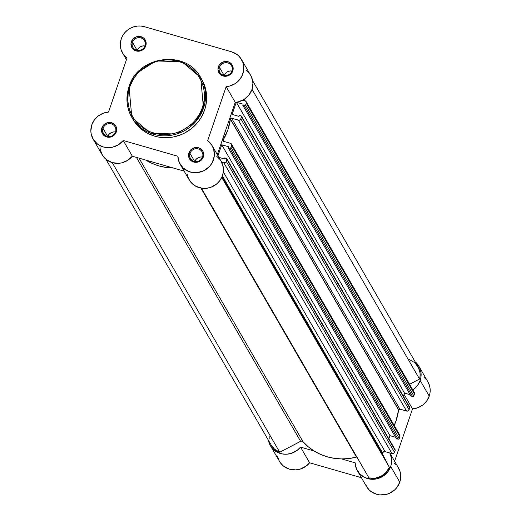 <?xml version="1.0" encoding="UTF-8"?>
<svg xmlns="http://www.w3.org/2000/svg" width="521" height="521" viewBox="0 0 521 521"><rect width="100%" height="100%" fill="white"/><g stroke="black" fill="none" stroke-linecap="round" stroke-linejoin="round"><path stroke-width="0.78" d="M144.988 45.881A6.695 6.376 -30 0 0 140.846 37.877A6.695 6.376 -30 0 0 132.458 42.266L131.364 41.732A7.698 7.327 150 0 1 141.009 36.685A7.698 7.327 150 0 1 145.769 45.881L144.988 45.881A6.695 6.376 150 0 1 132.927 47.424A6.695 6.376 150 0 1 138.137 37.675A6.695 6.376 150 0 1 144.988 45.881L145.769 45.881L146.108 44.454L145.385 40.241L143.581 38.02L139.556 36.418L136.593 36.73L132.848 39.166L131.031 43.165L131.748 47.378L134.77 50.387L139.074 51.182L143.203 49.488L145.769 45.881A7.698 7.327 150 0 1 136.131 50.934A7.698 7.327 150 0 1 131.364 41.732L132.458 42.266L137.16 50.407L132.458 42.266A6.695 6.376 -30 0 0 136.6 50.27A6.695 6.376 -30 0 0 144.988 45.881M115.532 131.911A6.695 6.376 -30 0 0 111.39 123.907A6.695 6.376 -30 0 0 103.002 128.303L101.908 127.769A7.698 7.327 150 0 1 111.553 122.722A7.698 7.327 150 0 1 116.313 131.917L115.532 131.911A6.695 6.376 150 0 1 103.471 133.461A6.695 6.376 150 0 1 108.681 123.705A6.695 6.376 150 0 1 115.532 131.911L116.313 131.917L116.652 130.484L115.929 126.271L114.125 124.057L110.1 122.448L107.137 122.767L103.392 125.196L101.575 129.195L102.292 133.409L105.314 136.424L109.618 137.218L113.747 135.525L116.313 131.917A7.698 7.327 150 0 1 106.675 136.964A7.698 7.327 150 0 1 101.908 127.769L103.002 128.303L107.704 136.443L103.002 128.303A6.695 6.376 -30 0 0 107.144 136.307A6.695 6.376 -30 0 0 115.532 131.911M231.995 70.941A6.695 6.376 -30 0 0 227.846 62.937A6.695 6.376 -30 0 0 219.458 67.333L218.371 66.799A7.698 7.327 150 0 1 228.009 61.752A7.698 7.327 150 0 1 232.776 70.947L231.995 70.941A6.695 6.376 150 0 1 219.927 72.491A6.695 6.376 150 0 1 225.144 62.735A6.695 6.376 150 0 1 231.995 70.941L232.776 70.947L233.115 69.521L232.392 65.301L229.37 62.292L226.557 61.478L222.2 62.37L218.983 65.444L217.98 69.684L219.543 73.643L223.131 75.994L227.547 75.949L230.204 74.555L232.776 70.947A7.698 7.327 150 0 1 223.131 75.994A7.698 7.327 150 0 1 218.371 66.799L219.458 67.333L224.16 75.473L219.458 67.333A6.695 6.376 -30 0 0 223.6 75.337A6.695 6.376 -30 0 0 231.995 70.941M202.539 156.977A6.695 6.376 -30 0 0 198.39 148.973A6.695 6.376 -30 0 0 190.002 153.369L188.915 152.829A7.698 7.327 150 0 1 198.553 147.782A7.698 7.327 150 0 1 203.32 156.984L202.539 156.977A6.695 6.376 150 0 1 190.471 158.527A6.695 6.376 150 0 1 195.688 148.772A6.695 6.376 150 0 1 202.539 156.977L203.32 156.984L203.659 155.551L202.936 151.337L199.914 148.322L197.101 147.515L192.744 148.4L190.393 150.263L188.576 154.262L189.299 158.475L192.321 161.49L196.619 162.278L200.748 160.592L203.32 156.984A7.698 7.327 150 0 1 193.675 162.031A7.698 7.327 150 0 1 188.915 152.829L190.002 153.369L194.711 161.503L190.002 153.369A6.695 6.376 -30 0 0 194.144 161.373A6.695 6.376 -30 0 0 202.539 156.977M202.409 107.684C200.272 118.606 180.859 140.377 153.825 133.122C127.124 124.897 124.76 96.854 129.814 86.773L129.026 86.714L131.826 117.414L150.621 133.298L176.632 134.021L195.284 122.129L203.496 108.225L202.409 107.684L199.315 114.49L194.945 120.625L192.334 123.373L186.375 128.081L179.641 131.611L176.059 132.881L172.386 133.812L164.89 134.613L157.44 133.975L150.322 131.924L143.816 128.544L140.865 126.388L138.163 123.959L133.584 118.345L130.257 111.917L129.104 108.479L127.873 101.302L128.114 93.975L129.814 86.773L132.907 79.974L134.946 76.802L137.284 73.832L142.761 68.596L149.136 64.454L156.163 61.576L159.843 60.644L167.339 59.843L171.083 59.987L174.782 60.482L181.901 62.533L185.248 64.063L191.357 68.069L196.495 73.194L198.638 76.118L201.966 82.539L203.118 85.985L203.919 89.534L204.414 96.815L204.108 100.481L202.409 107.684L203.496 108.225A39.785 37.857 150 0 1 169.735 135.512A39.785 37.857 150 0 1 131.826 117.414A39.785 37.857 150 0 1 129.032 86.773L129.814 86.773C131.95 75.851 151.37 54.086 178.403 61.335C205.098 69.567 207.462 97.609 202.409 107.684M121.263 38.821A18.489 17.597 150 0 1 144.428 26.695L231.428 51.755L236.977 54.484L239.276 56.522L242.578 61.641L243.476 64.571L243.646 70.719L241.653 76.652L237.732 81.654L235.186 83.614L229.318 86.147L226.166 86.649L207.684 140.637L212.054 145.528L213.766 149.566L214.268 156.157L212.255 162.578L209.644 166.316L204.212 170.536L197.654 172.588L193.109 172.601L188.752 171.513L183.145 167.996L179.335 162.663L177.85 156.248L123.256 140.52L118.469 144.747L112.556 147.189L109.403 147.638L103.158 146.929L97.629 144.174L93.467 139.7L91.188 134.047L90.843 130.986L91.807 124.858A18.489 17.597 150 0 1 108.518 112.067L127 58.078L123.308 54.243L121.009 49.456L120.305 44.155L121.263 38.821L122.741 35.578L124.825 32.654L127.437 30.153L130.471 28.18L133.825 26.805L137.362 26.089L140.937 26.05L144.428 26.695L231.428 51.755A18.489 17.597 150 0 1 241.581 59.615A18.489 17.597 150 0 1 226.166 86.649L207.684 140.637A18.489 17.597 150 0 1 212.125 145.652A18.489 17.597 150 0 1 204.922 170.139A18.489 17.597 150 0 1 180.11 164.161A18.489 17.597 150 0 1 177.85 156.248L123.256 140.52A18.489 17.597 150 0 1 93.103 139.1A18.489 17.597 150 0 1 91.807 124.858L94.34 119.98L98.222 115.994L103.099 113.278L108.518 112.067L127 58.078A18.489 17.597 150 0 1 122.559 53.064A18.489 17.597 150 0 1 121.263 38.821M194.769 161.608L196.059 159.374L198.104 157.752L200.598 156.997L202.506 157.062A6.695 6.376 -30 0 0 194.795 161.523M224.225 75.578L225.515 73.337L227.56 71.722L230.054 70.96L231.962 71.032A6.695 6.376 -30 0 0 224.251 75.486M137.218 50.511L138.508 48.277L140.559 46.656L143.054 45.9L144.962 45.965A6.695 6.376 -30 0 0 137.251 50.426M107.762 136.548L109.052 134.307L111.103 132.692L113.598 131.93L115.506 132.002A6.695 6.376 -30 0 0 107.795 136.456M129.032 86.773L137.251 72.862L155.896 60.97L181.907 61.693L200.702 77.583A39.785 37.857 150 0 1 203.496 108.225L200.702 77.583C186.342 49.267 137.909 55.48 129.026 86.714C125.528 97.505 126.466 107.736 131.826 117.414L132.901 119.27A39.785 37.857 -30 0 0 170.81 137.375A39.785 37.857 -30 0 0 204.577 110.081L203.496 108.225L204.577 110.081L205.632 106.421L206.629 98.931L206.563 95.174L205.307 87.821L204.121 84.291L201.23 78.521M99.915 146.675L100.26 149.735L102.539 155.388L106.694 159.862L112.23 162.617L118.475 163.327L121.627 162.878L127.541 160.435L132.327 156.209L184.141 171.135L132.327 156.209L123.256 140.52L132.327 156.209A18.489 17.597 -30 0 1 102.175 154.789L93.103 139.1M187.143 174.144L188.407 178.345L190.712 182.07L195.798 186.264L202.181 188.289L206.726 188.276L211.181 187.169L217.075 183.62L220.136 180.207L222.272 176.202L223.34 171.845L223.288 167.41L221.125 161.217M219.888 159.406L216.756 156.32M241.581 59.615L250.653 75.304A18.489 17.597 -30 0 1 235.238 102.337L226.166 86.649L235.238 102.337L217.329 154.646L235.238 102.337L238.39 101.836L244.258 99.303L248.979 94.998L251.982 89.449L252.906 83.314L252.548 80.254L250.627 75.258M250.23 74.62L246.049 70.172M132.881 119.231L138.671 126.772L141.445 129.267L147.717 133.376L154.737 136.176L158.449 137.049L162.239 137.564L169.944 137.479L173.78 136.886L181.217 134.62L184.753 132.979L191.298 128.733L196.918 123.36L199.315 120.312L201.399 117.062L204.577 110.081A39.785 37.857 -30 0 0 201.783 79.439L200.702 77.583M180.11 164.161L189.182 179.849A18.489 17.597 -30 0 0 213.994 185.828A18.489 17.597 -30 0 0 221.197 161.334L212.125 145.652M394.215 425.462A54.979 52.315 -30 0 0 398.558 409.988L230.347 119.101A0.996 0.951 150 0 1 231.643 118.254L399.854 409.141A0.996 0.951 -30 0 0 398.604 409.793L230.393 118.905L398.604 409.793A0.996 0.951 -30 0 0 398.558 409.988L230.347 119.101A54.979 52.315 150 0 1 223.19 139.999L224.043 141.471L223.19 139.999L227.866 129.866L230.347 119.101A0.996 0.951 150 0 1 230.393 118.905L231.643 118.254L399.854 409.141L406.582 411.076L238.377 120.188L231.643 118.254L239.139 120.253L240.494 119.543L241.529 116.984L409.734 407.871L409.089 409.767L240.878 118.879L241.477 116.248L239.321 115.33L238.957 116.391L239.321 115.33L240.91 115.786A0.996 0.951 150 0 1 241.529 116.984L409.734 407.871L409.688 407.135M223.105 140.182A0.996 0.951 150 0 1 223.19 139.999A0.996 0.951 150 0 0 223.105 140.182L223.815 141.406L223.105 140.182A0.996 0.951 150 0 0 223.724 141.38L223.105 140.182M382.577 452.944L222.376 175.909L382.577 452.944A1.999 1.902 -30 0 0 382.681 454.41L389.35 467.291L221.738 177.44L389.35 467.291L382.681 454.41L222.076 176.678L382.681 454.41L382.492 453.316L382.961 452.28L385.084 451.635A1.999 1.902 -30 0 0 382.577 452.944M226.889 158.768L395.094 449.656A0.996 0.951 -30 0 1 395.165 450.424L394.521 452.319A1.999 1.902 -30 0 1 392.013 453.628L393.524 453.472L394.521 452.319L226.309 161.432A1.999 1.902 150 0 1 223.802 162.747L392.013 453.628L385.084 451.635L223.333 171.917L385.084 451.635L392.013 453.628L223.802 162.747L221.62 162.116L224.18 162.812L225.313 162.585L226.147 161.784L226.961 159.537L395.165 450.424L394.521 452.319L226.309 161.432L226.909 158.801L224.746 157.883L224.388 158.951L224.746 157.883L226.342 158.345A0.996 0.951 150 0 1 226.961 159.537L395.165 450.424L395.12 449.688M105.9 159.224L271.252 445.175A17.493 16.646 -30 0 0 279.744 452.248L300.617 441.32L136.437 157.394L300.617 441.32L301.9 441.105L303.007 441.704L139.035 158.143L303.007 441.704A54.979 52.315 -30 0 0 356.468 457.106L200.904 188.088L356.468 457.106L357.119 457.047M173.376 168.036A54.979 52.315 150 0 1 145.88 160.116M368.985 477.952L201.419 188.179L368.985 477.952A17.493 16.646 -30 0 0 389.35 467.291L386.002 472.475L381.053 476.266L375.127 478.167L368.985 477.952M224.388 158.951L218.898 157.368L224.388 158.951M217.973 155.766L221.738 144.766L389.942 435.654L388.848 438.851L389.942 435.654L395.602 437.282L389.942 435.654L221.738 144.766L228.563 146.74L221.738 144.766L217.973 155.766M231.552 144.167L399.763 435.055A1.999 1.902 -30 0 1 399.9 436.591L231.695 145.704L231.591 144.239L230.458 143.321A1.999 1.902 150 0 1 231.695 145.704L231.044 147.606L399.255 438.493A0.996 0.951 -30 0 1 397.998 439.144L229.794 148.257L231.044 147.606A0.996 0.951 150 0 1 229.794 148.257L228.205 147.801L228.563 146.74L228.205 147.801L396.409 438.689L397.998 439.144L229.794 148.257L228.205 147.801L396.409 438.689L398.383 439.177L399.255 438.493L231.044 147.606L231.695 145.704L399.9 436.591L399.255 438.493L400.004 435.843L399.6 434.814L398.663 434.201M230.458 143.321L223.724 141.38L230.458 143.321M238.957 116.391L232.125 114.425L236.3 102.227L232.125 114.425L238.957 116.391M403.423 396.299L404.517 393.101L236.313 102.227L404.517 393.101L410.17 394.729L404.511 393.114A18.489 17.597 150 0 0 404.537 393.108L403.423 396.299M246.12 101.615L414.332 392.502A1.999 1.902 -30 0 1 414.469 394.039L246.264 103.151L246.166 101.686L245.026 100.761A1.999 1.902 150 0 1 246.264 103.151L245.612 105.047L413.824 395.934A0.996 0.951 -30 0 1 412.573 396.592L244.362 105.704L245.612 105.047A0.996 0.951 150 0 1 244.362 105.704L242.773 105.249L243.138 104.18L236.332 102.22L243.138 104.18L242.773 105.249L410.978 396.136L412.573 396.592L244.362 105.704L242.773 105.249L410.978 396.136L413.322 396.514L413.824 395.934L245.612 105.047L246.264 103.151L414.469 394.039L413.824 395.934L414.573 393.29L413.902 391.994M245.026 100.761L242.838 100.136L245.026 100.761M409.499 359.62L414.677 362.662L418.35 367.331L420.05 373.036L420.082 376.051L419.561 379.047L409.578 384.277L419.561 379.047L252.027 89.319L419.561 379.047A17.493 16.646 -30 0 0 417.992 366.693L252.646 80.742M271.226 445.129L274.567 449.2L279.744 452.248L112.269 162.63L279.744 452.248L300.617 441.32A1.999 1.902 -30 0 1 303.007 441.704L308.145 446.699L313.968 450.925L320.356 454.319L327.201 456.813L334.371 458.356L341.73 458.923L349.142 458.506L356.468 457.106A1.999 1.902 -30 0 1 356.892 457.041M145.756 160.038L152.152 163.431L158.996 165.925L166.16 167.469L173.519 168.036M394.879 449.402L394.547 449.232M394 425.924L396.077 420.753L398.558 409.988A0.996 0.951 150 0 1 398.604 409.793L399.854 409.141L407.344 411.141L408.705 410.431L409.734 407.871A0.996 0.951 -30 0 0 409.669 407.096L241.457 116.216M409.454 406.849L409.115 406.673M413.589 391.792L413.231 391.649M269.162 435.81L269.194 438.825M409.089 409.767L240.878 118.879A1.999 1.902 150 0 1 238.377 120.188L406.582 411.076A1.999 1.902 -30 0 0 409.089 409.767M414.885 361.541L417.341 363.984L419.229 366.869L420.499 370.086L421.085 373.505L420.968 376.996L420.16 380.434L429.232 396.123A18.489 17.597 -30 0 1 412.515 408.907L404.094 394.338L412.515 408.907L394.605 461.222L412.515 408.907L417.94 407.696L422.811 404.98L426.692 401.001L429.232 396.123A18.489 17.597 -30 0 0 427.93 381.88L418.858 366.191A18.489 17.597 150 0 1 420.16 380.434L429.232 396.123L430.04 392.684L430.157 389.194L429.571 385.774L427.897 381.821M415.139 361.75A18.489 17.597 150 0 1 418.858 366.191M365.501 484.491L368.829 489.59L371.141 491.616L376.703 494.312L379.789 494.898L386.113 494.468L389.154 493.459L394.553 490.02L396.742 487.689L399.776 482.153L390.704 466.464L391.388 463.827L391.518 458.447L389.825 453.003A18.489 17.597 150 0 1 390.704 466.464L399.776 482.153A18.489 17.597 -30 0 0 398.474 467.91L389.858 453.01M420.16 380.434L417.621 385.312L412.847 389.936A18.489 17.597 150 0 0 420.16 380.434M390.704 466.464L387.67 472L382.928 476.279L377.041 478.779L370.718 479.209L364.72 477.516L359.757 473.902L356.429 468.802L355.133 462.824L341.587 458.923L355.133 462.824A18.489 17.597 150 0 0 357.386 470.737A18.489 17.597 150 0 0 375.009 479.151A18.489 17.597 150 0 0 390.704 466.464M279.458 461.359A18.489 17.597 -30 0 0 309.611 462.785L300.539 447.096L314.085 451.004L300.539 447.096L297.244 450.294L291.109 453.426L286.602 454.214L282.082 453.902L277.83 452.508L272.522 448.588L270.015 444.993L268.393 440.232A18.489 17.597 150 0 0 270.386 445.67L280.22 462.557L283.177 465.8L288.979 469.024L295.674 469.903L300.181 469.108L306.315 465.982L309.611 462.785L361.418 477.711L309.611 462.785L300.539 447.096A18.489 17.597 150 0 1 270.386 445.67M277.589 456.552L279.087 460.681M357.386 470.737L366.458 486.425A18.489 17.597 -30 0 0 384.081 494.839A18.489 17.597 -30 0 0 399.776 482.153L400.46 479.515L400.59 474.136L400.03 471.518L397.725 466.731M396.038 464.673L394.032 462.895M426.412 379.672L423.957 377.23M122.559 53.064L126.427 59.752"/></g></svg>
